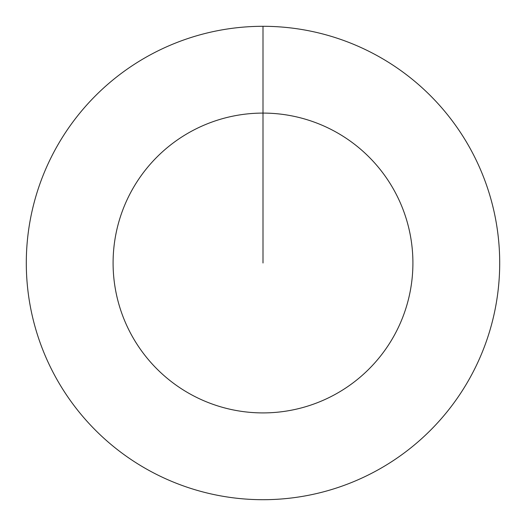 <?xml version="1.0" encoding="UTF-8"?>
<svg xmlns="http://www.w3.org/2000/svg" width="526" height="526" viewBox="0 0 526 526"><rect width="100%" height="100%" fill="white"/><g stroke="black" fill="none" stroke-linecap="round" stroke-linejoin="round"><path stroke-width="0.79" d="M263 26.3A236.7 236.7 0 0 1 499.7 263A236.7 236.7 0 0 1 263 499.7A236.7 236.7 0 0 1 26.3 263A236.7 236.7 0 0 1 263 26.3L263 113.09A149.91 149.91 0 0 1 412.91 263A149.91 149.91 0 0 1 263 412.91A149.91 149.91 0 0 1 113.09 263A149.91 149.91 0 0 1 263 113.09L263 263"/></g></svg>
